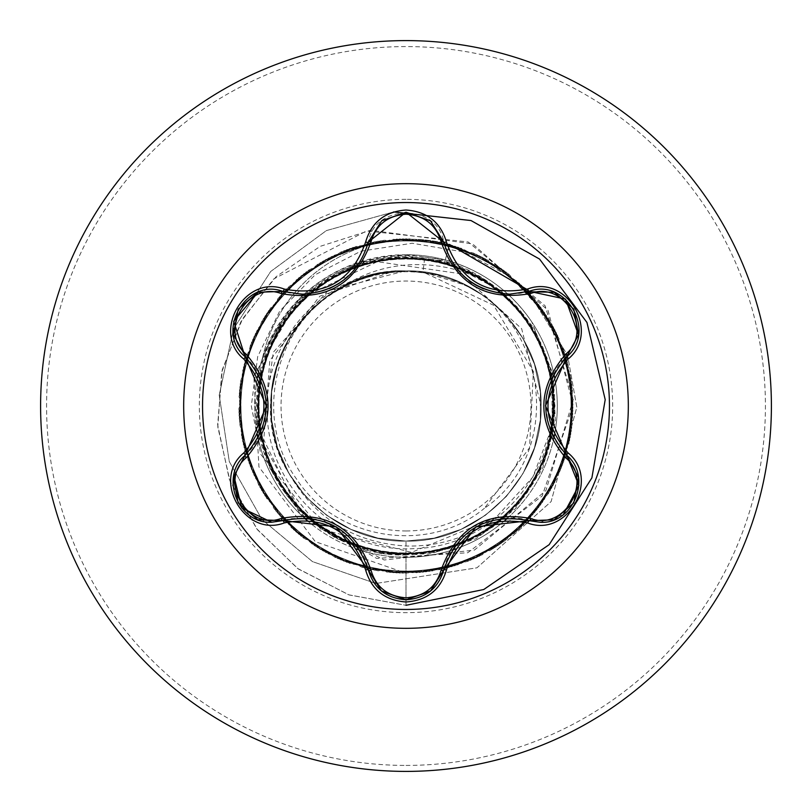 <?xml version="1.0" encoding="UTF-8"?>
<svg xmlns="http://www.w3.org/2000/svg" width="812" height="812" viewBox="0 0 812 812"><rect width="100%" height="100%" fill="white"/><g stroke="black" fill="none" stroke-linecap="round" stroke-linejoin="round"><path stroke-width="0.61" stroke-dasharray="4.06 3.04" d="M406 609.457A203.457 203.457 0 0 1 202.543 406A203.457 203.457 0 0 1 406 202.543A203.457 203.457 0 0 1 609.457 406A203.457 203.457 0 0 1 406 609.457M563.244 514.727L540.224 522.299L529.14 520.675C514.483 515.518 496.761 517.559 475.994 526.826M475.873 526.897C457.298 540.295 446.59 554.657 443.748 569.983L430.715 590.903M336.3 526.856L315.969 519.233L306.834 518.005L291.843 518.594L271.726 522.228M406 530.957A124.957 124.957 0 0 0 530.957 406A124.957 124.957 0 0 0 406 281.043A124.957 124.957 0 0 0 281.043 406A124.957 124.957 0 0 0 406 530.957M445.321 259.901L406 254.704A151.296 151.296 0 0 1 553.814 373.723A151.296 151.296 0 0 0 406 254.704C336.077 258.439 288.25 292.888 262.509 358.041A151.194 151.194 0 0 1 449.472 244.442L444.946 261.281L501.248 291.031C472.351 271.299 440.601 262.621 406 264.996C382.939 266.996 361.604 274.334 341.994 287.042A135.086 135.086 0 0 0 288.778 473.142C314.792 518.381 353.87 542.67 406 546.019C439.211 546.77 469.275 537.179 496.193 517.244L532.753 477.182L552.18 426.747L551.866 372.617L531.769 321.897A151.296 151.296 0 0 1 406 557.296A151.296 151.296 0 0 1 262.509 358.041L262.164 359.655A151.194 151.194 0 0 1 449.472 244.442L445.321 259.901C481.678 270.173 510.494 290.838 531.769 321.897M406 771.4A365.4 365.4 0 0 0 771.4 406A365.4 365.4 0 0 0 406 40.6A365.4 365.4 0 0 0 40.6 406A365.4 365.4 0 0 0 406 771.4A365.4 365.4 0 0 0 771.4 406A365.4 365.4 0 0 0 406 40.6M406 254.704A151.296 151.296 0 0 0 258.145 373.885M257.404 377.539A151.296 151.296 0 0 0 257.404 434.45M258.145 438.115A151.296 151.296 0 0 0 304.145 517.873M306.926 520.34A151.296 151.296 0 0 0 356.509 548.973M360.041 550.15A151.296 151.296 0 0 0 452.111 550.1A151.296 151.296 0 0 1 406 557.296M262.164 359.655C287.874 294.218 335.813 259.698 406 256.084L444.946 261.281M406 541.086C478.055 542.934 542.761 478.055 541.086 406.233C543.035 334.209 478.806 269.391 406 270.914A135.086 135.086 0 0 0 405.178 270.914C332.737 269.716 269.259 334.432 270.914 406.376C269.411 478.197 333.864 542.873 406 541.086L434.085 538.133L460.942 529.404L485.403 515.285L506.394 496.396L522.989 473.548L534.479 447.747L540.345 420.119L540.345 391.881L534.479 364.253L522.989 338.452L506.394 315.604L485.403 296.715L460.942 282.596L434.085 273.867L406 270.914L377.915 273.867L351.058 282.596L326.597 296.715L305.606 315.604L289.011 338.452L277.521 364.253L271.655 391.881L271.655 420.119L277.521 447.747L289.011 473.548L305.606 496.396L326.597 515.285L351.058 529.404L377.915 538.133L406 541.086L434.085 538.133L460.942 529.404L485.403 515.285L506.394 496.396L522.989 473.548L534.479 447.747L540.345 420.119L540.345 391.881L534.479 364.253L522.989 338.452L506.394 315.604L485.403 296.715L460.942 282.596L434.085 273.867L406 270.914C334.097 269.087 269.056 333.884 270.914 405.98C269.503 478.278 333.255 542.548 406 541.086C478.359 542.487 542.517 478.725 541.086 406C542.649 333.296 478.146 269.493 406 270.914L377.915 273.867L351.058 282.596L326.597 296.715L305.606 315.604L289.011 338.452L277.521 364.253L271.655 391.881L271.655 420.119L277.521 447.747L289.011 473.548L305.606 496.396L326.597 515.285L351.058 529.404L377.915 538.133L406 541.086C478.694 542.649 542.497 478.166 541.086 406.02C543.015 334.148 477.984 268.985 406 270.914C333.712 269.401 269.411 333.559 270.914 405.929C269.036 478.116 334.057 542.883 406 541.086L434.085 538.133L460.942 529.404L485.403 515.285L506.394 496.396L522.989 473.548L534.479 447.747L540.345 420.119L540.345 391.881L534.479 364.253L522.989 338.452L506.394 315.604L485.403 296.715L460.942 282.596L434.085 273.867L406 270.914L377.915 273.867L351.058 282.596L326.597 296.715L305.606 315.604L289.011 338.452L277.521 364.253L271.655 391.881L271.655 420.119L277.521 447.747L289.011 473.548L305.606 496.396L326.597 515.285L351.058 529.404L377.915 538.133L406 541.086C478.126 542.548 542.71 478.603 541.086 406.01C542.771 333.438 478.075 269.411 406 270.914C334.026 269.208 269.097 333.752 270.914 406.061C269.381 478.491 333.762 542.578 406 541.086L434.085 538.133L460.942 529.404L485.403 515.285L506.394 496.396L522.989 473.548L534.479 447.747L540.345 420.119L540.345 391.881L534.479 364.253L522.989 338.452L506.394 315.604L485.403 296.715L460.942 282.596L434.085 273.867L406 270.914L377.915 273.867L351.058 282.596L326.597 296.715L305.606 315.604L289.011 338.452L277.521 364.253L271.655 391.881L271.655 420.119L277.521 447.747L289.011 473.548L305.606 496.396L326.597 515.285L351.058 529.404L377.915 538.133L406 541.086C477.872 543.096 543.137 477.801 541.086 405.919C542.538 333.691 478.43 269.351 406 270.914C333.702 269.127 269.188 334.067 270.914 406.03C269.432 478.095 333.438 542.761 406 541.086L434.085 538.133L460.942 529.404L485.403 515.285L506.394 496.396L522.989 473.548L534.479 447.747L540.345 420.119L540.345 391.881L534.479 364.253L522.989 338.452L506.394 315.604L485.403 296.715L460.942 282.596L434.085 273.867L406 270.914L377.915 273.867L351.058 282.596L326.597 296.715L305.606 315.604L289.011 338.452L277.521 364.253L271.655 391.881L271.655 420.119L277.521 447.747L289.011 473.548L305.606 496.396L326.597 515.285L351.058 529.404L377.915 538.133L406 541.086C478.583 542.731 542.528 478.146 541.086 406.041C542.893 334.118 478.197 269.077 406 270.914C333.63 269.371 269.442 333.641 270.914 405.919C268.934 477.913 334.108 543.015 406 541.086L434.085 538.133L460.942 529.404L485.403 515.285L506.394 496.396L522.989 473.548L534.479 447.747L540.345 420.119L540.345 391.881L534.479 364.253L522.989 338.452L506.394 315.604L485.403 296.715L460.942 282.596L434.085 273.867L406 270.914L377.915 273.867L351.058 282.596L326.597 296.715L305.606 315.604L289.011 338.452L277.521 364.253L271.655 391.881L271.655 420.119L277.521 447.747L289.011 473.548L305.606 496.396L326.597 515.285L351.058 529.404L377.915 538.133L406 541.086C478.197 542.568 542.649 478.532 541.086 406.051C542.852 333.63 478.004 269.279 406 270.914C333.965 269.34 269.188 333.559 270.914 406.041C269.32 478.562 333.844 542.558 406 541.086L434.085 538.133L460.942 529.404L485.403 515.285L506.394 496.396L522.989 473.548L534.479 447.747L540.345 420.119L540.345 391.881L534.479 364.253L522.989 338.452L506.394 315.604L485.403 296.715L460.942 282.596L434.085 273.867L406 270.914L377.915 273.867L351.058 282.596L326.597 296.715L305.606 315.604L289.011 338.452L277.521 364.253L271.655 391.881L271.655 420.119L277.521 447.747L289.011 473.548L305.606 496.396L326.597 515.285L351.058 529.404L377.915 538.133L406 541.086C477.913 542.954 543.025 478.004 541.086 405.919C542.568 333.6 478.339 269.381 406 270.914C333.884 269.036 269.046 334.138 270.914 406.061C269.472 478.197 333.458 542.71 406 541.086L434.085 538.133L460.942 529.404L485.403 515.285L506.394 496.396L522.989 473.548L534.479 447.747L540.345 420.119L540.345 391.881L534.479 364.253L522.989 338.452L506.394 315.604L485.403 296.715L460.942 282.596L434.085 273.867L406 270.914L377.915 273.867L351.058 282.596L326.597 296.715L305.606 315.604L289.011 338.452L277.521 364.253L271.655 391.881L271.655 420.119L277.521 447.747L289.011 473.548L305.606 496.396L326.597 515.285L351.058 529.404L377.915 538.133L406 541.086C478.501 542.781 542.629 478.045 541.086 406.01C542.751 334.026 478.369 269.158 406 270.914C333.539 269.33 269.472 333.722 270.914 405.929C268.924 477.811 334.047 543.045 406 541.086L434.085 538.133L460.942 529.404L485.403 515.285L506.394 496.396L522.989 473.548L534.479 447.747L540.345 420.119L540.345 391.881L534.479 364.253L522.989 338.452L506.394 315.604L485.403 296.715L460.942 282.596L434.085 273.867L406 270.914L377.915 273.867L351.058 282.596L326.597 296.715L305.606 315.604L289.011 338.452L277.521 364.253L271.655 391.881L271.655 420.119L277.521 447.747L289.011 473.548L305.606 496.396L326.597 515.285L351.058 529.404L377.915 538.133L406 541.086C478.268 542.589 542.599 478.461 541.086 406.071C542.944 333.833 477.953 269.148 406 270.914C333.905 269.452 269.259 333.387 270.914 406C269.249 478.603 333.905 542.558 406 541.086L434.085 538.133L460.942 529.404L485.403 515.285L506.394 496.396L522.989 473.548L534.479 447.747L540.345 420.119L540.345 391.881L534.479 364.253L522.989 338.452L506.394 315.604L485.403 296.715L460.942 282.596L434.085 273.867L406 270.914L377.915 273.867L351.058 282.596L326.597 296.715L305.606 315.604L289.011 338.452L277.521 364.253L271.655 391.881L271.655 420.119L277.521 447.747L289.011 473.548L305.606 496.396L326.597 515.285L351.058 529.404L377.915 538.133L406 541.086C477.963 542.822 542.923 478.207 541.086 405.929C542.609 333.519 478.258 269.411 406 270.914C334.077 268.934 268.904 334.199 270.914 406.071C269.462 478.288 333.559 542.66 406 541.086L434.085 538.133L460.942 529.404L485.403 515.285L506.394 496.396L522.989 473.548L534.479 447.747L540.345 420.119L540.345 391.881L534.479 364.253L522.989 338.452L506.394 315.604L485.403 296.715L460.942 282.596L434.085 273.867L406 270.914L377.915 273.867L351.058 282.596L326.597 296.715L305.606 315.604L289.011 338.452L277.521 364.253L271.655 391.881L271.655 420.119L277.521 447.747L289.011 473.548L305.606 496.396L326.597 515.285L351.058 529.404L377.915 538.133L406 541.086C478.339 542.852 542.771 477.953 541.086 405.98C542.609 333.935 478.532 269.229 406 270.914C333.448 269.29 269.482 333.823 270.914 405.949C269.066 477.872 333.854 542.944 406 541.086L434.085 538.133L460.942 529.404L485.403 515.285L506.394 496.396L522.989 473.548L534.479 447.747L540.345 420.119L540.345 391.881L534.479 364.253L522.989 338.452L506.394 315.604L485.403 296.715L460.942 282.596L434.085 273.867L406 270.914L377.915 273.867L351.058 282.596L326.597 296.715L305.606 315.604L289.011 338.452L277.521 364.253L271.655 391.881L271.655 420.119L277.521 447.747L289.011 473.548L305.606 496.396L326.597 515.285L351.058 529.404L377.915 538.133L406 541.086C478.349 542.619 542.558 478.38 541.086 406.081C543.045 334.036 477.903 269.016 406 270.914C333.833 269.432 269.33 333.448 270.914 405.959C269.168 478.42 333.976 542.68 406 541.086L434.085 538.133L460.942 529.404L485.403 515.285L506.394 496.396L522.989 473.548L534.479 447.747L540.345 420.119L540.345 391.881L534.479 364.253L522.989 338.452L506.394 315.604L485.403 296.715L460.942 282.596L434.085 273.867L406 270.914L377.915 273.867L351.058 282.596L326.597 296.715L305.606 315.604L289.011 338.452L277.521 364.253L271.655 391.881L271.655 420.119L277.521 447.747L289.011 473.548L305.606 496.396L326.597 515.285L351.058 529.404L377.915 538.133L406 541.086C478.024 542.7 542.832 478.4 541.086 405.959C542.66 333.448 478.187 269.432 406 270.914C334.097 269.005 268.945 334.057 270.914 406.081C269.442 478.369 333.641 542.629 406 541.086L434.085 538.133L460.942 529.404L485.403 515.285L506.394 496.396L522.989 473.548L534.479 447.747L540.345 420.119L540.345 391.881L534.479 364.253L522.989 338.452L506.394 315.604L485.403 296.715L460.942 282.596L434.085 273.867L406 270.914L377.915 273.867L351.058 282.596L326.597 296.715L305.606 315.604L289.011 338.452L277.521 364.253L271.655 391.881L271.655 420.119L277.521 447.747L289.011 473.548L305.606 496.396L326.597 515.285L351.058 529.404L377.915 538.133L406 541.086L406 573.201L315.34 541.685L258.947 466.91L253.821 375.733L299.131 299.131L377.296 261.697L460.769 273.776L521.659 328.718L541.086 406M496.193 517.244L411.532 552.393L320.73 529.13L260.804 454.385L251.314 405.99L257.698 356.559L279.632 311.219L315.147 274.781L360.843 251.212L412.171 243.235L463.896 252.004L510.657 276.943L546.973 316.101L568.167 365.288L572.714 418.657L560.158 470.716L531.789 516.148L490.499 550.272L440.551 569.588L387.05 572.115L335.488 557.6L291.173 527.526L258.642 484.977L241.225 434.329L240.717 380.777L257.181 329.804L288.91 286.656L332.646 255.76L383.924 240.271L437.465 241.793L487.768 260.165L529.688 293.508L558.91 338.391L572.45 390.207L568.897 443.656L548.638 493.229L513.732 533.86L467.773 561.366L415.48 572.927L362.213 567.355L313.432 545.228L274.162 508.819L248.411 461.855L238.84 409.157L246.412 356.133L270.366 308.235L308.245 270.366L356.153 246.412L409.167 238.84L461.866 248.411L508.83 274.162L545.238 313.442L567.365 362.223L572.927 415.49L561.356 467.793L533.849 513.742L493.219 548.648L443.636 568.907L390.196 572.45L338.371 558.91L293.497 529.678L260.155 487.758L241.783 437.445L240.271 383.914L255.76 332.636L286.666 288.889L329.814 257.171L380.787 240.717L434.349 241.225L484.997 258.642L527.536 291.183L557.611 335.508L572.125 387.06L569.588 440.561L550.262 490.519L516.138 531.799L470.706 560.168L418.637 572.724L365.268 568.167L316.081 546.963L276.121 511.296L249.497 464.829L238.921 412.323L245.498 359.168L268.539 310.813L305.688 272.233L353.139 247.376L406.01 238.799L458.871 247.386L506.312 272.243L543.461 310.823L566.502 359.178L573.079 412.334L562.503 464.84L535.869 511.306L495.909 546.963L446.712 568.167L393.353 572.714L341.284 560.158L295.852 531.789L261.728 490.509L242.412 440.551L239.885 387.05L254.4 335.498L284.474 291.173L327.013 258.642L377.661 241.225L431.223 240.717L482.186 257.171L525.344 288.899L556.24 332.646L571.729 383.924L570.207 437.455L551.835 487.768L518.492 529.688L473.609 558.91L421.793 572.45L368.354 568.897L318.771 548.638L278.151 513.732L250.644 467.783L239.073 415.48L244.645 362.213L266.762 313.442L303.18 274.162L350.145 248.411L402.843 238.84L455.857 246.412L503.765 270.366L541.634 308.245L565.588 356.143L573.16 409.167L563.589 461.866L537.838 508.83L498.558 545.238L449.777 567.365L396.51 572.927L344.217 561.356L298.258 533.849L263.362 493.219L243.092 443.646L239.55 390.196L253.09 338.381L282.322 293.497L324.242 260.155L374.545 241.793L428.086 240.271L479.364 255.76L523.101 286.666L554.829 329.814L571.283 380.787L570.775 434.349L553.358 484.997L520.817 527.536L476.502 557.611L424.94 572.125L371.439 569.588L321.491 550.262L280.201 516.138L251.832 470.706L239.276 418.647L243.833 365.278L265.037 316.091L300.704 276.131L347.171 249.497L399.677 238.921L452.832 245.498L501.187 268.539L539.767 305.688L564.624 353.129L573.201 406L564.614 458.871L539.757 506.312L501.177 543.461L452.822 566.502L399.666 573.079L347.16 562.503L300.694 535.869L265.037 495.909L243.833 446.722L239.286 393.353L251.832 341.284L280.211 295.852L321.491 261.728L371.449 242.412L424.95 239.885L476.502 254.4L520.827 284.464L553.358 327.013L570.775 377.661L571.283 431.223L554.829 482.186L523.101 525.344L479.354 556.24L428.086 571.729L374.545 570.207L324.232 551.835L282.312 518.503L253.09 473.619L239.55 421.793L243.103 368.354L263.362 318.771L298.258 278.151L344.217 250.644L396.51 239.073L449.787 244.645L498.558 266.762L537.838 303.18L563.589 350.145L573.16 402.833L565.588 455.857L541.634 503.765L503.765 541.634L455.857 565.588L402.833 573.16L350.134 563.589L303.17 537.838L266.762 498.558L244.635 449.777L239.073 396.51L250.644 344.217L278.151 298.258L318.781 263.362L368.354 243.103L421.793 239.55L473.619 253.09L518.503 282.312L551.835 324.232L570.207 374.545L571.729 428.086L556.24 479.354L525.334 523.101L482.186 554.829L431.213 571.283L377.661 570.775L327.013 553.358L284.464 520.827L254.389 476.502L239.885 424.94L242.412 371.439L261.738 321.491L295.862 280.211L341.284 251.832L393.353 239.286L446.722 243.833L495.909 265.037L535.869 300.694L562.503 347.171L573.079 399.677L566.502 452.832L543.461 501.177L506.312 539.767L458.871 564.624L406 573.201L406 605.305L406 554.982C322.242 557.438 249.639 479.212 256.805 396.215C259.931 312.782 342.583 244.737 424.808 257.13L422.93 271.979L462.657 284.271C549.633 321.928 563.538 454.862 484.449 508.241L529.556 447.757L533.393 371.51L493.645 305.261L422.93 271.979A135.086 135.086 0 0 0 406 270.914C306.205 266.366 235.267 388.999 288.778 473.142M422.93 271.979L406 270.914C383.325 271.005 361.99 276.374 341.994 287.042M424.808 257.13C498.091 265.971 556.535 335.63 552.454 409.035C551.236 482.704 486.814 547.653 413.034 548.668C339.619 552.769 270.234 490.945 267.341 417.043C261.109 343.253 322.577 273.39 396.713 271.066C374.596 272.994 354.144 279.917 335.336 291.833C273.218 328.992 253.892 420.159 296.532 479.039C336.016 539.919 428.503 555.032 484.449 508.241M396.713 271.066L395.048 270.802L319.867 296.116L269.787 360.569L263.464 444.235L305.525 519.467L384.177 559.996L474.411 550.1L545.928 490.56L573.333 399.23L545.096 305.769L468.189 241.966L366.567 230.973L273.725 278.973L240.991 321.522L221.696 372.231L217.799 426.939L229.969 481.008L257.485 529.779L298.298 568.958L349.201 594.963L406 605.305L348.774 594.82L297.588 568.451L256.683 528.754L229.349 479.405L217.657 424.818L222.255 369.775L242.433 318.984L276.121 276.699L320.151 246.361L370.536 230.283L472.523 243.864L548.009 310.306L573.231 405.249L542.172 495.99L467.753 552.749L376.666 558.402L299.821 513.62L261.86 435.77L273.299 352.256L327.713 290.95L405.178 270.914M395.048 270.802L404.782 270.853M501.248 291.031L533.971 327.875L552.739 373.175L555.428 421.875L542.487 468.818L515.123 509.043L476.38 538.569L430.248 553.977L381.528 553.916L335.518 538.214L296.857 508.566L269.807 468.088L257.16 421.123L260.307 372.505L278.8 327.54L310.894 290.909L352.946 266.458L400.702 256.978L448.955 263.19L492.559 284.799L527.059 319.167L548.506 362.944L554.89 411.268L545.106 459.034L520.614 501.187L483.688 532.997L438.521 551.389L389.861 554.007L342.877 540.944L302.754 513.306L273.563 474.228L258.683 427.843L259.475 379.072L276.009 333.265L306.469 295.152L347.587 268.955L394.936 257.434L443.525 261.85L488.022 281.632L523.76 314.843L546.933 357.696L554.9 405.817L547.065 453.908L523.953 496.853L488.367 530.145L443.829 549.988L395.302 554.596L347.932 543.076L306.703 517.061L276.253 478.999L259.525 433.202L258.683 384.472L273.441 337.995L302.551 298.917L342.654 271.157L389.567 258.003L438.277 260.561L483.444 278.79L520.431 310.6L545.065 352.601L554.87 400.397L548.699 448.782L527.272 492.529L492.793 527.049L449.117 548.607L400.732 554.829L352.976 545.228L310.894 520.563L278.942 483.79L260.723 438.551L257.891 389.902L271.127 342.968L298.623 302.724L337.782 273.685L384.157 258.632L432.887 259.576L478.796 276.009L516.787 306.54L543.066 347.617L554.484 394.987L550.171 443.565L530.277 488.042L497.147 523.841L454.243 546.912L406.132 554.982L358.082 547.055L315.076 524.014L281.825 488.306L261.911 443.87L257.445 395.282L268.802 347.922L294.979 306.753L332.9 276.181L378.778 259.617L427.488 258.581L473.914 273.512L513.123 302.46L540.721 342.654L554.068 389.537L551.348 438.216L533.251 483.485L501.349 520.34L459.338 545.106L411.582 554.779L363.187 548.699L319.471 527.181L284.9 492.772L263.433 449.046L257.11 400.671L266.823 352.946L291.406 310.803L328.241 278.932L373.449 260.622L422.159 257.911L469.062 271.025L509.256 298.674L538.397 337.701L553.297 384.147L552.536 432.857L535.93 478.715L505.561 516.828L464.383 542.954L417.053 554.566L368.506 550.069L323.927 530.337L288.26 497.106L265.047 454.233L257.13 406.142L264.956 358.011L288.077 315.117L323.704 281.815L368.201 261.971L416.769 257.404L464.109 268.884L505.328 294.969L535.808 332.95L552.475 378.808L553.408 427.528L538.569 473.964L509.489 513.143L469.407 540.812L422.443 554.017L373.804 551.46L328.576 533.19L291.609 501.451L266.996 459.348L257.13 411.623L263.392 363.268L284.738 319.451L319.248 285.012L362.934 263.382L411.288 257.221L459.095 266.803L501.126 291.478L533.108 328.281L551.297 373.5L554.099 422.179L540.883 469.082L513.326 509.327L474.228 538.376L427.812 553.378L379.113 552.505L333.204 535.991L295.152 505.521L268.955 464.423L257.455 417.013L261.819 368.506L281.713 323.958L314.792 288.199L357.767 265.128L405.807 257.018L453.908 265.037L496.903 287.966L530.074 323.714L550.089 368.151L554.484 416.708L543.177 464.129L516.97 505.237L479.029 535.849L433.182 552.373L384.421 553.408L338.036 538.478L298.826 509.479L271.228 469.326L257.922 422.402L260.601 373.764L278.77 328.484L310.58 291.609L352.652 266.904L400.428 257.13L448.752 263.291L492.549 284.779L527.049 319.157L548.557 362.944L554.89 411.237L545.136 459.034L520.634 501.146L483.708 532.997L438.571 551.378L389.882 553.997L342.918 540.965L302.785 513.275L273.573 474.249L258.734 427.822L259.475 379.062L276.1 333.255L306.5 295.121L347.648 269.016L395.018 257.424L443.535 261.89L488.113 281.693L523.791 314.853L546.963 357.787L554.972 405.817L547.055 453.959L523.984 496.954L488.357 530.145L443.819 550.059L395.322 554.596L347.912 543.116L306.733 517.092L276.242 479.019L259.535 433.253L258.683 384.492L273.421 338.036L302.551 298.938L342.623 271.178L389.567 258.043L438.257 260.55L483.434 278.851L520.431 310.61L545.014 352.692L554.88 400.448L548.618 448.772L527.221 492.6L492.762 527.029L449.026 548.628L400.722 554.85L352.895 545.197L310.844 520.624L278.912 483.749L260.622 438.51L257.891 389.892L271.086 342.918L298.613 302.734L337.762 273.644L384.117 258.632L432.877 259.556L478.745 275.989L516.767 306.53L543.045 347.577L554.464 394.977L550.181 443.535L530.236 488.022L497.167 523.831L454.304 546.862L406 554.982M393.627 211.922L326.394 230.588L270.69 271.502L233.48 328.962L219.22 395.221L229.288 461.581L261.921 519.477L312.458 561.599L374.017 582.833L312.458 561.599L261.921 519.477L229.288 461.581L219.22 395.221L233.48 328.962L270.69 271.502L326.394 230.588L393.627 211.922M377.113 583.28L476.979 567.801L551.115 501.583L576.824 407.289L567.608 355.28L526.704 289.285L567.608 355.28L576.824 407.289L551.115 501.583L476.979 567.801L377.113 583.28M455.654 548.922A151.296 151.296 0 0 0 504.942 520.462A151.296 151.296 0 0 1 455.654 548.922M507.733 517.985A151.296 151.296 0 0 0 553.814 438.267A151.296 151.296 0 0 1 507.733 517.985M554.566 434.633A151.296 151.296 0 0 0 554.566 377.377A151.296 151.296 0 0 1 554.566 434.633M462.657 284.271A134.264 134.264 0 0 0 335.336 291.833M381.427 590.953L368.333 569.943C365.684 554.89 355.047 540.559 336.422 526.927M578.459 334.798L566.817 356.651C555.103 366.466 548.009 382.848 545.512 405.787M339.152 283.388L352.946 271.411L358.579 264.113L365.573 250.837L368.333 242.057C374.332 203.447 437.638 203.355 443.748 242.017L446.498 250.756L453.472 263.991L464.251 276.557L472.533 283.043M258.104 292.249L282.86 291.406L291.812 293.406L306.774 293.995L322.648 291.072L329.672 288.483M406 765.422A359.422 359.422 0 0 0 765.422 406A359.422 359.422 0 0 0 406 46.578A359.422 359.422 0 0 0 46.578 406A359.422 359.422 0 0 0 406 765.422M406 199.336A206.664 206.664 0 0 0 199.336 406A206.664 206.664 0 0 0 406 612.664A206.664 206.664 0 0 0 612.664 406A206.664 206.664 0 0 0 406 199.336M566.817 455.349L560.584 448.569L552.586 435.882L549.085 427.356L545.512 405.939M529.14 291.325L520.157 293.315L505.196 293.883L488.824 290.787L483.526 288.859M245.112 455.299C256.917 445.189 264.002 428.827 266.366 406.203M245.112 356.701C256.968 366.821 264.052 383.274 266.366 406.061"/><path stroke-width="1.22" d="M406 609.457A203.457 203.457 0 0 1 202.543 406A203.457 203.457 0 0 1 406 202.543A203.457 203.457 0 0 1 609.457 406A203.457 203.457 0 0 1 406 609.457M527.729 523.009C487.23 515.458 460.14 531.089 446.468 569.922C440.581 589.786 427.092 600.474 406 601.986C384.918 600.433 371.46 589.725 365.603 569.882C351.9 530.967 324.79 515.315 284.271 522.918C244.798 537.94 211.12 479.547 243.803 452.913C270.599 421.621 270.599 390.339 243.803 359.087C211.09 332.372 244.879 274.05 284.271 289.082C324.83 296.664 351.941 281.013 365.603 242.118C371.46 222.265 384.929 211.567 406 210.014C427.102 211.526 440.591 222.214 446.468 242.077C460.181 280.922 487.261 296.563 527.729 288.991C567.212 274.02 600.839 332.443 568.116 359.046C541.269 390.369 541.269 421.672 568.116 452.954C600.86 479.638 567.141 538.001 527.729 523.009A2.994 0.69 -73.4 0 1 529.14 520.675L475.994 526.826L443.748 569.983A2.994 0.934 13.4 0 1 441.048 570.288C456.456 527.77 486.358 510.504 530.754 518.503C564.502 531.444 593.816 480.481 565.731 457.836C536.549 423.204 536.549 388.643 565.731 354.164C593.836 331.438 564.421 280.536 530.754 293.497C486.226 301.425 456.334 284.159 441.048 241.712C436.034 224.762 424.351 215.586 406 214.195C387.669 215.627 376.007 224.812 371.023 241.743C355.626 284.342 325.703 301.617 281.236 293.589C247.508 280.607 218.134 331.54 246.198 354.215C275.319 388.806 275.319 423.336 246.198 457.785C218.113 480.552 247.589 531.413 281.236 518.411C325.825 510.454 355.757 527.729 371.023 570.257C376.017 587.188 387.669 596.373 406 597.805C424.351 596.414 436.044 587.238 441.048 570.288M281.236 293.589A2.994 0.934 106.7 0 1 282.86 291.406L302.328 294.259L282.86 291.406C246.239 277.481 214.754 331.854 245.112 356.701A2.994 0.934 133.4 0 1 246.198 354.215M430.624 221.016L443.748 242.017C453.35 274.162 475.345 291.549 509.733 294.157C475.609 291.823 453.614 274.446 443.748 242.017L406.041 212.226L368.333 242.057C358.539 274.476 336.533 291.873 302.328 294.259C336.645 291.721 358.65 274.324 368.333 242.057A2.994 0.69 -166.7 0 1 365.603 242.118M430.715 590.903L406.041 599.774C425.691 598.342 438.257 588.416 443.748 569.983C458.191 529.302 486.652 512.869 529.14 520.675L540.224 522.299C573.932 524.41 592.557 476.471 566.817 455.349L578.915 485.464L563.244 514.727M243.803 452.913A2.994 0.69 46.6 0 1 245.112 455.299L266.366 406.203L245.112 356.701C273.116 389.547 273.116 422.413 245.112 455.299C219.423 476.411 238.007 524.319 271.726 522.228L282.86 520.593A2.994 0.934 73.3 0 1 281.236 518.411M406 40.6A365.4 365.4 0 0 1 771.4 406A365.4 365.4 0 0 1 406 771.4A365.4 365.4 0 0 1 40.6 406A365.4 365.4 0 0 1 406 40.6A365.4 365.4 0 0 0 40.6 406A365.4 365.4 0 0 0 406 771.4M258.145 373.885A151.296 151.296 0 0 0 257.404 377.539M257.404 434.45A151.296 151.296 0 0 0 258.145 438.115M304.145 517.873A151.296 151.296 0 0 0 306.926 520.34M356.509 548.973A151.296 151.296 0 0 0 360.041 550.15M406 605.305L483.739 589.522L549.156 544.669L591.897 477.852L605.204 399.656L586.954 322.465L539.544 259.058L470.98 220.539L393.627 211.922L470.98 220.539L539.544 259.058L586.954 322.465L605.204 399.656L591.897 477.852L549.156 544.669L483.739 589.522L406 605.305M374.017 582.833L377.113 583.28L374.017 582.833M526.704 289.285L449.472 244.442L526.704 289.285M452.111 550.1A151.296 151.296 0 0 0 455.654 548.922A151.296 151.296 0 0 1 452.111 550.1M504.942 520.462A151.296 151.296 0 0 0 507.733 517.985A151.296 151.296 0 0 1 504.942 520.462M553.814 438.267A151.296 151.296 0 0 0 554.566 434.633A151.296 151.296 0 0 1 553.814 438.267M554.566 377.377A151.296 151.296 0 0 0 553.814 373.723A151.296 151.296 0 0 1 554.566 377.377M271.726 522.228L241.753 507.997L233.815 475.456M233.491 477.172L245.112 455.299A2.994 0.934 -133.4 0 0 246.198 457.785M365.603 569.882A2.994 0.69 -13.3 0 1 368.333 569.943L336.422 526.927L282.86 520.593C325.368 512.727 353.859 529.17 368.333 569.943A2.994 0.934 166.7 0 0 371.023 570.257M430.208 591.319L406 599.774L381.427 590.953L368.333 569.943C373.804 588.395 386.37 598.332 406.041 599.774M553.885 519.812L529.14 520.675A2.994 0.934 106.6 0 0 530.754 518.503M565.731 457.836A2.994 0.934 133.3 0 0 566.827 455.359M565.731 354.164A2.994 0.934 -133.3 0 1 566.827 356.641M565.659 357.767L566.817 356.651L545.512 405.787L566.817 455.349C538.742 422.473 538.742 389.567 566.817 356.651C597.185 331.905 565.842 277.45 529.14 291.325L565.548 299.131L578.459 334.798L566.817 356.651A2.994 0.69 46.7 0 0 568.116 359.046M530.754 293.497A2.994 0.934 73.4 0 0 529.14 291.325L509.733 294.157L529.14 291.325A2.994 0.69 -106.6 0 1 527.729 288.991M441.048 241.712A2.994 0.934 166.6 0 1 443.738 241.996M371.023 241.743A2.994 0.934 13.3 0 0 368.333 242.057L381.559 220.945M243.803 359.087A2.994 0.69 -46.6 0 0 245.112 356.701L233.673 321.258L258.104 292.249L282.86 291.406A2.994 0.69 -73.3 0 0 284.271 289.082M284.271 522.918A2.994 0.69 -106.7 0 0 282.86 520.593L257.952 519.7M446.468 569.922A2.994 0.69 -166.6 0 0 443.748 569.983L430.502 591.085M578.489 477.365L566.817 455.349A2.994 0.69 -46.7 0 1 568.116 452.954M444.134 243.58L443.748 242.017A2.994 0.69 -13.4 0 0 446.468 242.077M406 183.674A222.326 222.326 0 0 1 628.326 406A222.326 222.326 0 0 1 406 628.326A222.326 222.326 0 0 1 183.674 406A222.326 222.326 0 0 1 406 183.674M472.533 283.043L475.761 285.032M483.526 288.859L475.761 285.042M329.672 288.483L339.152 283.388M257.607 519.568L238.17 502.851L233.409 477.669M368.333 569.943L367.937 568.38M282.86 520.593L284.383 520.157M405.99 599.774L381.823 591.278M529.14 520.675L527.597 520.238M443.748 569.983L444.134 568.441M578.54 477.73L573.79 502.922L554.363 519.629M566.817 455.349L565.67 454.243M554.383 292.381L573.81 309.118L578.54 334.3M527.617 291.752L554.038 292.239M381.843 220.712L406.041 212.226L430.228 220.702M368.333 242.057L367.948 243.6M282.86 291.406L284.403 291.843M233.409 334.311L238.19 309.118L257.637 292.421M246.259 357.808L233.47 334.676M245.112 455.299L246.269 454.182"/></g></svg>
